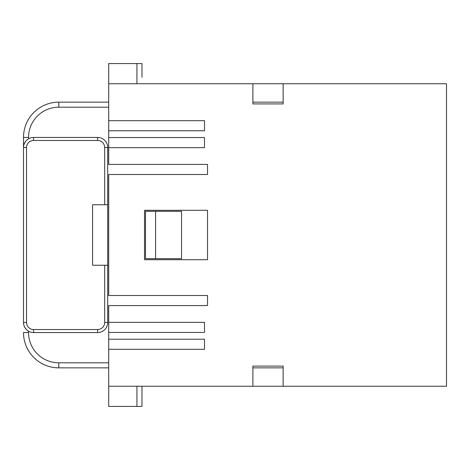 <?xml version="1.0" encoding="UTF-8"?>
<svg xmlns="http://www.w3.org/2000/svg" width="470" height="470" viewBox="0 0 470 470"><rect width="100%" height="100%" fill="white"/><g stroke="black" fill="none" stroke-linecap="round" stroke-linejoin="round"><path stroke-width="0.7" d="M252.895 386.252L252.895 366.083L283.146 366.083L283.146 386.252L108.705 386.252L108.705 349.304L204.497 349.304L204.497 339.223L108.705 339.223L108.705 332.443L204.497 332.443L204.497 322.361L108.705 322.361L108.705 305.582L207.523 305.582L207.523 295.501L108.705 295.501L108.705 174.499L207.523 174.499L207.523 164.418L108.705 164.418L108.705 83.748L252.895 83.748L252.895 103.917L283.146 103.917L283.146 83.748L252.895 83.748M283.146 83.748L446.5 83.748L446.5 386.252L283.146 386.252M207.523 259.704L207.523 210.296L144.502 210.296L144.502 259.704L207.523 259.704M155.593 211.306L145.512 211.306L145.512 258.694L181.543 258.694L181.543 211.306L155.593 211.306L155.593 258.694M23.729 145.377L23.5 147.527A10.082 10.082 0 0 1 33.581 137.446L97.613 137.446A10.082 10.082 0 0 1 107.695 147.527A10.082 10.082 0 0 0 97.613 137.446L97.613 140.465L33.581 140.465L33.581 137.446M27.26 139.672L26.772 140.095M25.468 141.546L24.076 144.167M136.94 83.748L136.94 63.579L108.705 63.579L108.705 83.748M108.705 107.195L58.791 107.195A30.25 30.25 0 0 0 28.541 137.446L23.5 137.446L23.5 147.527L23.5 137.446A35.291 35.291 0 0 1 58.791 102.149L108.705 102.149M23.729 324.623L23.5 322.473L26.526 322.473A7.056 7.056 0 0 0 33.581 329.535L97.613 329.535A7.056 7.056 0 0 0 104.669 322.473L107.695 322.473L107.695 147.527L104.669 147.527A7.056 7.056 0 0 0 97.613 140.465M104.669 322.473L104.669 265.25L92.572 265.25L92.572 204.75L107.695 204.75M108.705 362.805L58.791 362.805L58.791 367.851L108.705 367.851M24.076 325.833L25.016 327.796L26.772 329.905M26.526 322.473L26.526 147.527L23.5 147.527L23.5 322.473A10.082 10.082 0 0 0 33.581 332.554L97.613 332.554A10.082 10.082 0 0 0 107.695 322.473A10.082 10.082 0 0 1 97.613 332.554L97.613 329.535M104.669 265.25L107.695 265.25M108.705 147.639L204.497 147.639L204.497 137.557L108.705 137.557M108.705 130.778L204.497 130.778L204.497 120.696L108.705 120.696M108.705 322.361L108.705 332.443M252.895 367.851L283.146 367.851M252.895 102.149L283.146 102.149M136.94 386.252L136.94 406.421L141.981 406.421L141.981 386.252M136.94 406.421L108.705 406.421L108.705 386.252M141.981 77.192L141.981 63.579L136.94 63.579M23.5 332.554A35.291 35.291 0 0 0 58.791 367.851A35.291 35.291 0 0 1 23.5 332.554L28.541 332.554L28.541 331.209M108.705 339.223L108.705 349.304M26.526 147.527A7.056 7.056 0 0 1 33.581 140.465M28.541 137.446L28.541 138.791M58.791 107.195L58.791 102.149M23.5 322.473A10.082 10.082 0 0 0 33.581 332.554L33.581 329.535M104.669 204.75L104.669 147.527M58.791 362.805A30.25 30.25 0 0 1 28.541 332.554"/></g></svg>
